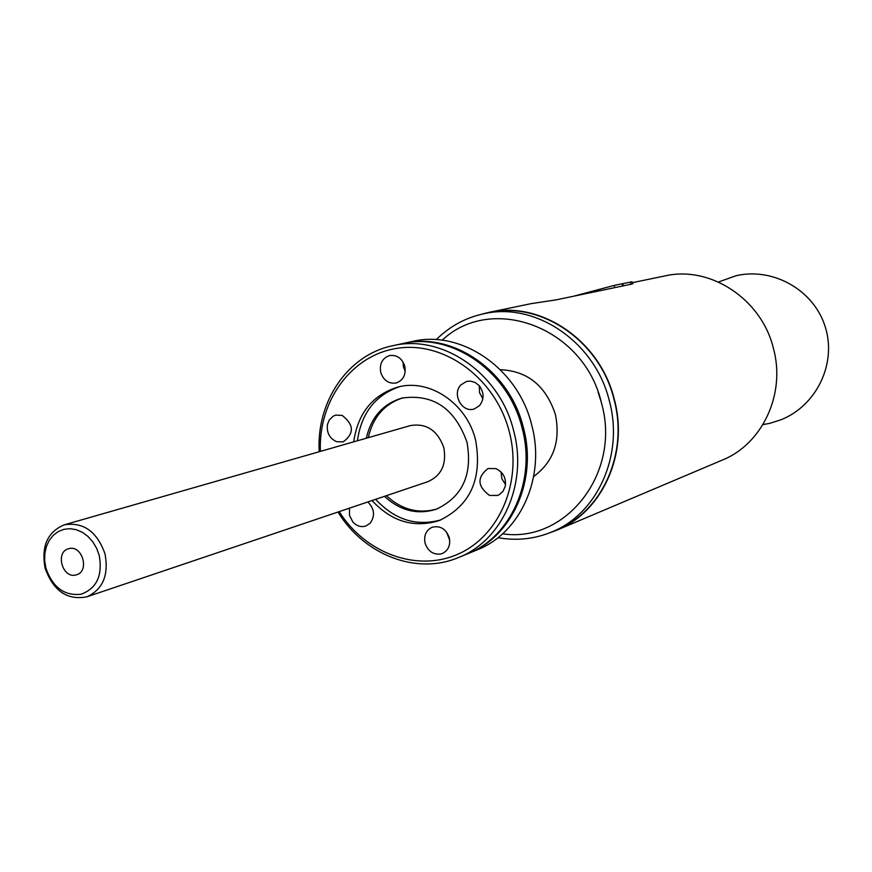 <?xml version="1.0" encoding="UTF-8"?>
<svg xmlns="http://www.w3.org/2000/svg" width="872" height="872" viewBox="0 0 872 872"><rect width="100%" height="100%" fill="white"/><g stroke="black" fill="none" stroke-linecap="round" stroke-linejoin="round"><path stroke-width="1.31" d="M497.999 537.664C516.442 540.967 534.253 539.114 551.42 532.116C597.32 514.099 624.145 455.119 609.375 401.022C595.314 342.075 535.495 301.538 483.644 313.789L488.811 312.721C540.477 300.513 600.067 340.854 614.052 399.529C628.767 453.375 602.018 512.104 556.282 530.056L552.325 531.735M483.644 313.789C465.408 317.757 449.603 326.39 436.229 339.666M442.169 340.233C491.852 293.036 584.447 327.589 601.495 403.126C621.453 472.82 565.95 543.387 502.566 533.817M500.365 369.706C527.582 370.916 545.927 385.838 555.388 414.473C560.772 441.221 553.535 461.888 533.675 476.483M479.251 385.707L479.535 392.683L482.859 398.82M501.051 471.948L501.858 478.75L505.542 484.527M446.519 532.018L449.712 540.259M403.028 361.989L403.485 367.079L405.24 371.232M402.461 343.612L412.085 341.508C461.037 329.398 518.142 368.344 531.691 424.947C545.927 476.919 520.442 533.402 476.81 549.992L469.027 553.197M403.028 343.481C452.252 331.305 509.717 370.556 523.374 427.585C537.73 479.949 512.115 536.836 468.231 553.524L467.97 553.633M458.999 557.317L466.923 554.058C510.839 537.359 536.465 480.418 522.099 427.988C508.42 370.894 450.9 331.589 401.643 343.786L392.433 345.792C347.732 354.969 316.198 401.796 319.207 451.729M338.009 512.017C363.875 554.701 416.249 575.324 458.203 557.644C502.359 540.858 528.116 483.502 513.63 430.681C499.852 373.151 441.962 333.529 392.433 345.792M320.406 451.391C318.127 400.052 352.637 353.651 399.365 348.015C445.974 341.857 495.994 379.298 509.324 431.836C522.524 482.172 499.416 536.008 458.192 554.058C417.099 572.49 365.466 553.393 339.197 511.624M479.142 385.588L475.098 382.448L470.379 381.097L466.564 381.435L460.917 384.868C451.598 393.991 462.084 413.154 474.139 408.99L479.491 405.676C484.363 399.191 484.243 392.498 479.142 385.588M505.226 486.423C506.37 477.998 503.22 472.057 495.776 468.602L488.048 468.526C476.821 477.365 477.322 486.336 489.541 495.438L497.574 495.449L499.122 494.74L503.002 491.328L505.226 486.423M440.665 554.014L442.322 553.502C448.35 550.472 450.661 545.196 449.265 537.675C445.963 528.89 440.284 525.402 432.229 527.222C426.048 530.209 423.661 535.517 425.067 543.136C427.923 551.191 433.122 554.821 440.665 554.014M349.498 508.147L349.509 515.428L352.877 522.001C356.724 526.11 361.073 527.44 365.891 526.012L370.197 523.178C375.276 515.843 374.48 508.768 367.81 501.956M327.469 424.424C326.488 432.621 329.507 438.365 336.516 441.679L343.132 441.93C354.392 433.504 354.065 424.664 342.151 415.41L335.785 415.127L333.289 416.14L329.3 419.933L327.469 424.424M372.017 500.539C391.637 521.641 414.026 528.323 439.172 520.584C470.357 505.695 482.499 478.859 475.6 440.088C466.814 403.333 429.34 378.23 397.741 387.113C372.551 394.994 357.869 413.23 353.705 441.842M389.185 355.667C382.132 358.436 379.32 364.038 380.748 372.475C383.571 380.486 388.705 383.985 396.15 382.993C403.311 380.312 406.178 374.688 404.761 366.131C401.992 358.228 396.934 354.708 389.588 355.558L389.185 355.667M441.101 519.832C416.478 526.688 394.667 519.843 375.658 499.318M357.4 440.785C361.357 413.077 375.418 395.049 399.561 386.688M384.432 496.353C400.204 510.785 417.481 515.08 436.262 509.226C462.498 496.931 472.733 474.553 466.967 442.093C454.781 408.238 433.046 393.577 401.774 398.123C382.917 403.943 371.091 417.317 366.305 438.224M437.352 508.823C418.833 514.24 401.839 509.869 386.383 495.688M368.278 437.657C372.933 417.208 384.421 403.943 402.744 397.883M86.764 596.851L427.836 481.693C441.417 475.611 446.747 464.253 443.815 447.63C437.548 430.332 426.408 422.975 410.418 425.58L64.397 524.791C83.472 521.87 97.01 531.549 105 553.829C108.956 575.139 102.874 589.483 86.764 596.851C67.209 600.492 53.323 590.933 45.104 568.173C41.071 546.308 47.502 531.844 64.397 524.791M80.954 594.268C96.672 588.556 102.765 575.596 99.223 555.388L96.629 548.281L92.824 541.861L87.985 536.454L82.382 532.323L76.278 529.696L70 528.683L63.852 529.337L58.162 531.604L53.192 535.386L49.192 540.477L46.358 546.624L44.843 553.513L44.69 560.805L45.922 568.152C52.636 587.325 64.31 596.034 80.954 594.268M68.943 548.652L68.463 548.782C54.947 552.15 62.49 578.812 75.875 574.964L76.54 574.779C89.947 571.236 82.23 544.706 68.943 548.652M109.142 512.038L111.812 511.199M481.202 314.334L488.778 312.416C540.575 300.197 600.307 340.647 614.335 399.463C629.072 453.44 602.269 512.322 556.423 530.318L549.404 532.923M598.148 392.313L601.571 403.115M557.317 529.947L722.027 460.198C762.193 444.36 785.89 394.242 773.519 348.735C761.812 299.151 710.244 265.306 664.824 275.944L632.244 282.692M632.418 283.389L633.028 283.607L631.524 284.141L556.14 299.859L531.168 303.641L488.778 312.416M632.549 283.88L632.015 281.809L622.695 283.662L623.229 285.754L622.619 285.885L622.085 283.782L614.171 285.417L574.681 295.924M622.085 283.825L622.695 283.662M631.034 284.239L630.467 282.059M614.171 285.417L614.727 287.586M769.867 423.312L780.8 419.846C816.552 405.785 836.88 363.602 825.293 327.033C814.132 290.332 773.497 267.072 736.055 275.726L718.452 282.016M762.956 424.599L769.649 423.356"/></g></svg>
